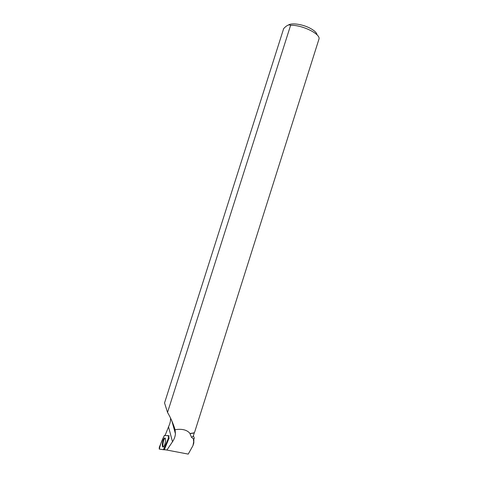 <?xml version="1.0" encoding="UTF-8"?>
<svg xmlns="http://www.w3.org/2000/svg" width="478" height="478" viewBox="0 0 478 478"><rect width="100%" height="100%" fill="white"/><g stroke="black" fill="none" stroke-linecap="round" stroke-linejoin="round"><path stroke-width="0.72" d="M168.74 435.793L164.372 435.41L159.311 447.199L159.21 449.069L163.5 449.684L168.656 437.687L168.74 435.793M162.311 444.45C162.263 446.5 162.628 447.33 163.404 446.936C164.54 445.753 165.257 443.62 165.549 440.543C165.591 438.577 165.245 437.746 164.516 438.057C163.362 439.163 162.628 441.296 162.311 444.45M170.574 418.256L170.431 421.291L169.648 424.111L165.071 435.452M173.735 427.655L174.572 427.894M193.375 435.763L194.295 438.177L193.447 440.124L193.865 442.759L192.963 445.627L193.733 441.451M168.656 437.687L169.224 437.758L164.384 449.583L188.236 454.1L164.384 449.583M193.727 432.931L190.053 433.498C187.041 429.871 182.052 428.605 175.079 429.704L175.42 433.719C175.223 436.474 174.249 439.151 172.498 441.756L166.947 449.977M188.236 454.1L192.963 445.627M194.295 438.177L193.548 439.061L193.447 440.124M173.323 426.185L174.082 426.394M190.053 433.498L190.549 433.492C192.915 433.415 194.283 432.943 194.66 432.07L318.957 39.112C320.971 34.087 301.988 24.719 290.606 25.316L167.533 412.442L164.546 402.948L283.669 28.596L284.727 27.521C287.206 25.131 289.166 24.396 290.606 25.316M175.079 429.704C173.108 423.341 170.592 417.587 167.533 412.442M189.921 433.564L191.564 437.358L193.548 439.061M191.564 437.358L193.261 436.127L194.427 432.435M173.592 425.032L172.958 424.864M172.737 422.887L172.397 422.845M317.075 34.888C316.741 32.659 314.213 30.335 309.493 27.915C302.018 24.121 291.395 22.717 288.401 25.047M163.315 446.99C162.132 446.04 163.566 438.906 165.077 438.212L165.167 438.165M163.386 449.72L168.113 438.983C168.788 436.271 168.489 435.159 167.198 435.649L164.45 435.392C161.964 440.035 160.261 444.6 159.341 449.093L163.386 449.72M168.794 435.811L169.343 435.996M165.794 449.858L163.404 449.72M163.775 449.26L164.336 449.32M168.495 426.729L172.498 441.756M165.549 449.81L163.5 449.684M165.077 438.212L164.516 438.057M193.847 439.569L193.835 441.708M171.847 420.879L175.42 433.719"/></g></svg>
